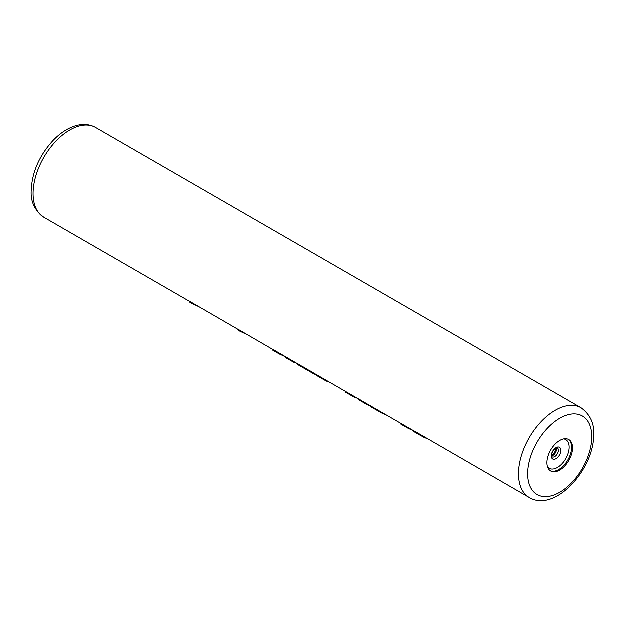 <?xml version="1.0" encoding="UTF-8"?>
<svg xmlns="http://www.w3.org/2000/svg" width="625" height="625" viewBox="0 0 625 625"><rect width="100%" height="100%" fill="white"/><g stroke="black" fill="none" stroke-linecap="round" stroke-linejoin="round"><path stroke-width="0.94" d="M272.32 349.969L272.32 349.227L274.125 350.141L274.125 350.938L272.68 350.141L272.68 349.367M297.328 363.656L274.125 350.141M303.43 367.18L300.727 365.625A51.812 29.914 -60 0 1 299.156 364.602L297.328 363.539L297.328 364.336L298.227 364.836M309.539 370.711L306.836 369.148A51.812 29.914 -60 0 1 305.266 368.125L303.43 367.062L303.43 367.859L304.328 368.359M413.289 430.609L312.945 372.672A51.812 29.914 -60 0 1 311.367 371.648L309.539 370.594L309.539 371.383L310.438 371.883M413.734 431.578L413.289 430.602L415.477 431.758L415.477 432.547L413.734 431.578L413.734 430.797M529.312 497.594C555 513.195 594.562 468.984 593.75 434.211C594.336 423.352 590.125 414.562 581.125 407.852A51.812 29.914 120 0 0 541.195 421.734A51.812 29.914 120 0 0 518.578 473.875A51.812 29.914 120 0 0 529.312 497.594L415.477 431.758M237.984 329.398L189.336 301.195L189.336 301.984L191.305 303.195L198.297 306.484M272.32 349.227L237.984 329.281L237.984 330.07L239.953 331.281L246.945 334.57M572.617 447.961A18.133 10.469 120 0 0 568.859 439.664A18.133 10.469 120 0 0 554.891 444.523A18.133 10.469 120 0 0 546.977 462.773A18.133 10.469 120 0 0 550.727 471.07A18.133 10.469 120 0 0 564.703 466.211A18.133 10.469 120 0 0 572.617 447.961M276.344 351.477L276.344 352.258L274.125 350.938M279.039 353.102L279.039 353.844L276.344 352.258M281.125 354.305L281.125 354.961L279.039 353.844M283.297 355.555L281.125 354.961M284.773 356.406L283.297 355.938M285.758 356.977L285.758 357.719L287.555 358.695L287.555 357.898M286.117 357.117L286.117 357.898L285.758 357.719M289.781 359.234L289.781 360.016L287.555 358.695M292.477 360.859L292.477 361.602L289.781 360.016M294.562 362.062L294.562 362.719L292.477 361.602M296.727 363.312L294.562 362.719M297.328 363.922L296.727 363.695M303.43 367.57A52.461 30.289 -60 0 1 300.406 366.188A52.461 30.289 -60 0 1 299.156 365.391L297.328 364.336M299.156 364.602L299.156 365.391M309.539 371.094A52.461 30.289 -60 0 1 306.516 369.711A52.461 30.289 -60 0 1 305.266 368.914L303.43 367.859M305.266 368.125L305.266 368.914M316.898 375.008A52.461 30.289 -60 0 1 312.617 373.234A52.461 30.289 -60 0 1 311.367 372.445L309.539 371.383M311.367 371.648L311.367 372.445M316.898 374.961L316.898 375.703L318.391 376.5L318.391 375.703M317.258 375.102L317.258 375.875L316.898 375.703M319.922 376.586L319.922 377.375L318.391 376.5M321.836 377.742L321.836 378.523L319.922 377.375M324.531 379.367L324.531 380.109L321.836 378.523M327.008 380.797L327.008 381.398L324.531 380.109M329.562 382.273L327.008 381.398M330.25 382.664L329.562 382.453M345.289 391.352L345.289 392.094L346.789 392.891L346.789 392.094M345.648 391.492L345.648 392.273L345.289 392.094M348.008 392.797L348.008 393.594L346.789 392.891M349.922 393.961L349.922 394.742L348.008 393.594M352.617 395.578L352.617 396.328L349.922 394.742M354.703 396.781L354.703 397.438L352.617 396.328M357.266 398.266L354.703 397.438M358.266 398.844A52.461 30.289 -60 0 1 357.266 398.547M358.336 398.875L358.336 399.625L360.523 400.82L360.523 400.031M358.773 399.07L358.773 399.852M361.742 400.734L361.742 401.523L360.523 400.82M363.969 402.07L363.969 402.844L361.742 401.523M365.969 403.281L365.969 404.039L363.969 402.844M368.75 404.891L368.75 405.547L358.352 399.641M370.609 405.969L368.75 405.547M371.391 406.422L371.391 406.602A52.461 30.289 -60 0 1 370.609 406.352M400.555 423.258L400.555 424L402.352 424.969L402.352 424.18M400.906 423.398L400.555 424M404.57 425.508L404.57 426.289L402.352 424.969M407.266 427.133L407.266 427.875L404.57 426.289M409.352 428.336L409.352 428.992L407.266 427.875M411.523 429.586L409.352 428.992M413 430.438L411.523 429.969M371.766 406.633L371.766 407.383L373.961 408.578L373.961 407.781M372.211 406.828L372.211 407.609M375.18 408.492L375.18 409.281L373.961 408.578M377.398 409.82L377.398 410.602L375.18 409.281M379.398 411.039L379.398 411.789L377.398 410.602M382.18 412.648L382.18 413.305L371.789 407.398M384.047 413.727L382.18 413.305M384.828 414.172L384.828 414.359A52.461 30.289 -60 0 1 384.047 414.109M386.078 414.578L384.828 414.359M416.703 432.461L416.703 433.25L415.477 432.547M418.922 433.797L418.922 434.578L416.703 433.25M420.922 435.008L420.922 435.766L418.922 434.578M423.703 436.617L423.703 437.273L413.305 431.367M425.57 437.695L423.703 437.273M426.344 438.148L426.344 438.328A52.461 30.289 -60 0 1 425.57 438.078M427.602 438.547L426.344 438.328M191.305 303.195L189.336 301.984M239.953 331.281L237.984 330.07M189.336 301.312L43.875 217.328A51.812 29.914 -60 0 1 33.148 193.609A51.812 29.914 -60 0 1 55.766 141.469A51.812 29.914 -60 0 1 95.688 127.594L581.125 407.852M553.484 454.234A18.133 10.469 120 0 0 555.664 450.469M551.75 456.07A5.18 2.992 120 0 0 556.562 449.273A5.18 2.992 -60 0 0 556.375 448.047M557.375 447.984A5.18 2.992 -60 0 1 558.445 450.359A5.18 2.992 120 0 1 556.188 455.57A5.18 2.992 120 0 1 552.195 456.961L551.688 455.383C550.867 454.617 554.586 448.008 555.961 448.227L557.375 447.984M551.359 456.008A6.75 3.898 120 0 0 556.133 458.758A6.75 3.898 120 0 0 560.906 450.5A6.75 3.898 -60 0 0 556.133 447.742A6.75 3.898 -60 0 0 551.359 456.008M563.766 438.992A16.57 9.562 -60 0 1 569.219 447.281A16.57 9.562 120 0 1 560.766 465.156A16.57 9.562 120 0 1 547.602 466.992M550.273 470.781A18.133 10.469 120 0 0 564.07 465.344A18.133 10.469 120 0 0 571.68 447.422A18.133 10.469 -60 0 0 568.383 439.414M591.852 436.859A45.336 26.172 120 0 0 559.797 418.352A45.336 26.172 120 0 0 527.742 473.875A45.336 26.172 120 0 0 559.797 492.383A45.336 26.172 120 0 0 591.852 436.859M43.875 217.328C34.859 210.578 30.648 201.789 31.25 190.969C31.961 172.578 39.273 155.75 53.203 140.484C60.32 133.109 67.836 128.227 75.75 125.844C83.117 123.727 89.766 124.305 95.688 127.594M551.695 455.648L554.789 452.453L555.984 448.211M278.32 353.438L272.422 350.023M291.758 361.188L285.852 357.781M300.406 366.188L297.734 364.641M306.516 369.711L303.844 368.172M312.617 373.234L309.945 371.695M323.812 379.695L316.992 375.758M351.898 395.914L345.383 392.156M406.555 427.469L400.648 424.055"/></g></svg>
